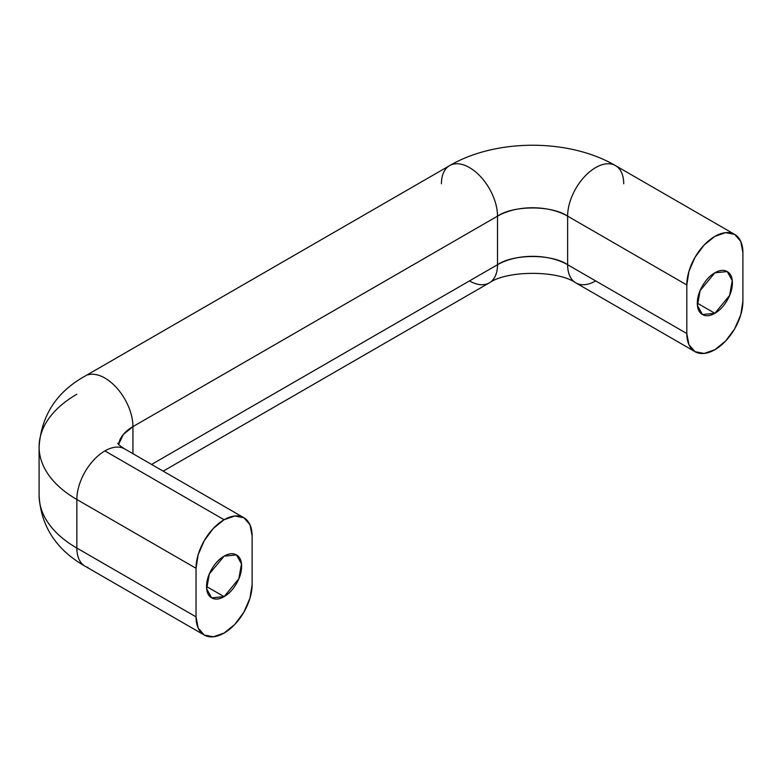 <?xml version="1.0" encoding="UTF-8"?>
<svg xmlns="http://www.w3.org/2000/svg" width="782" height="782" viewBox="0 0 782 782"><rect width="100%" height="100%" fill="white"/><g stroke="black" fill="none" stroke-linecap="round" stroke-linejoin="round"><path stroke-width="1.17" d="M714.856 272.81L727.25 271.589L732.255 280.562L729.616 295.449L714.856 313.289L697.329 303.172C697.329 297.58 699.04 291.823 702.461 285.899C705.882 279.966 710.017 275.606 714.856 272.81C719.694 270.015 723.829 269.614 727.25 271.589C730.671 273.563 732.382 277.346 732.382 282.937C732.382 288.519 730.671 294.276 727.25 300.21C723.829 306.133 719.694 310.493 714.856 313.289C710.017 316.084 705.882 316.495 702.461 314.52C699.04 312.546 697.329 308.763 697.329 303.172L714.856 313.289L702.461 314.52L697.456 305.547L700.095 290.65L714.856 272.81M224.082 556.158L236.477 554.927L241.482 563.9L238.842 578.797L224.082 596.637L206.556 586.52C206.556 592.101 208.266 595.884 211.687 597.859C215.109 599.843 219.243 599.432 224.082 596.637C228.921 593.841 233.056 589.481 236.477 583.548C239.898 577.624 241.609 571.867 241.609 566.276C241.609 560.684 239.898 556.901 236.477 554.927C233.056 552.952 228.921 553.363 224.082 556.158C219.243 558.954 215.109 563.314 211.687 569.237C208.266 575.171 206.556 580.928 206.556 586.52L224.082 596.637L211.687 597.859L206.683 588.885L209.322 573.998L224.082 556.158M243.916 517.762L124.729 448.946A39.657 22.903 120 0 0 104.896 450.911L224.082 519.727A39.657 22.903 -60 0 1 243.916 517.762A39.657 22.903 -60 0 1 252.127 535.914L252.127 584.496L249.996 598.113L243.916 612.13L234.815 624.407L224.082 633.068L213.349 636.802L204.258 635.033L198.178 628.034L196.038 616.871L196.038 568.299L198.178 554.673L204.258 540.665L213.349 528.388L224.082 519.727L234.815 515.993L243.916 517.762L249.996 524.761L252.127 535.914L252.127 584.496A39.657 22.903 -60 0 1 236.535 622.511A39.657 22.903 -60 0 1 207.103 636.255A39.657 22.903 -60 0 1 196.038 616.871L196.038 568.299A39.657 22.903 -60 0 1 224.082 519.727L104.896 450.911A39.657 22.903 -60 0 1 121.884 447.724M742.9 301.148A39.657 22.903 -60 0 1 714.856 349.72L725.588 341.06L734.689 328.792L740.769 314.775L742.9 301.148L742.9 252.576L740.769 241.413L734.689 234.414L725.588 232.655L714.856 236.379L704.123 245.04L695.022 257.317L688.942 271.334L686.811 284.961L686.811 333.533L688.942 344.686L695.022 351.685L704.123 353.454L714.856 349.72A39.657 22.903 -60 0 1 695.022 351.685A39.657 22.903 -60 0 1 686.811 333.533L686.811 284.961L567.624 216.145L567.624 264.717L686.811 333.533L567.624 264.717A39.657 22.903 120 0 0 575.835 282.879C558.016 270.191 507.127 270.191 489.297 282.879A39.657 22.903 -120 0 0 497.518 264.717L497.518 216.145C513.295 205.226 551.848 205.226 567.624 216.145L686.811 284.961A39.657 22.903 -60 0 1 714.856 236.379A39.657 22.903 -60 0 1 731.844 233.192A39.657 22.903 -60 0 1 742.9 252.576L742.9 301.148M441.429 183.76A39.657 22.903 60 0 1 452.485 164.376A39.657 22.903 60 0 1 469.474 167.573A39.657 22.903 60 0 1 497.518 216.145A49.579 28.621 180 0 1 567.624 216.145A39.657 22.903 -60 0 1 595.669 167.573A39.657 22.903 -60 0 1 612.658 164.376A39.657 22.903 120 0 0 595.669 167.573A39.657 22.903 120 0 0 567.624 216.145L567.624 264.717C551.848 253.798 513.295 253.798 497.518 264.717A39.657 22.903 60 0 1 486.453 284.101A39.657 22.903 60 0 1 469.474 280.914M612.658 164.376A39.657 22.903 -60 0 1 623.713 183.76M595.669 280.914A39.657 22.903 -60 0 1 578.68 284.101A39.657 22.903 -60 0 1 567.624 264.717A49.579 28.621 0 0 0 497.518 264.717L497.518 216.145L132.94 426.63L132.94 453.697L132.94 426.63L497.518 216.145A39.657 22.903 -120 0 0 469.474 167.573A39.657 22.903 -120 0 0 452.485 164.376M151.571 464.449L497.518 264.717L151.571 464.449M87.907 374.861A39.657 22.903 60 0 1 104.896 378.058A39.657 22.903 60 0 1 132.94 426.63A39.657 22.903 -120 0 0 104.896 378.058A39.657 22.903 -120 0 0 87.907 374.861M118.6 444.42L123.341 434.44L132.94 426.63A49.579 28.621 180 0 0 118.6 444.42M204.258 635.033L85.062 566.217C56.138 549.678 40.82 526.081 39.1 495.446A128.893 74.417 0 0 0 76.851 548.065A128.893 74.417 180 0 1 39.1 495.446L39.1 446.864A128.893 74.417 0 0 0 76.851 499.493A39.657 22.903 -60 0 1 104.896 450.911A39.657 22.903 120 0 0 76.851 499.493A128.893 74.417 180 0 1 39.1 446.864A128.893 74.417 180 0 1 76.851 394.245M76.851 548.065L76.851 499.493L196.038 568.299L76.851 499.493L76.851 548.065L196.038 616.871L76.851 548.065A39.657 22.903 120 0 0 87.907 567.449A39.657 22.903 -60 0 1 76.851 548.065M39.1 446.864C41.309 415.486 56.627 391.899 85.062 376.093L449.64 165.608C496.023 138.453 569.12 138.453 615.502 165.608L734.689 234.414M695.022 351.685L575.835 282.879M489.297 282.879L163.184 471.155M124.729 448.946C120.936 446.581 118.581 444.704 117.681 443.326"/></g></svg>
